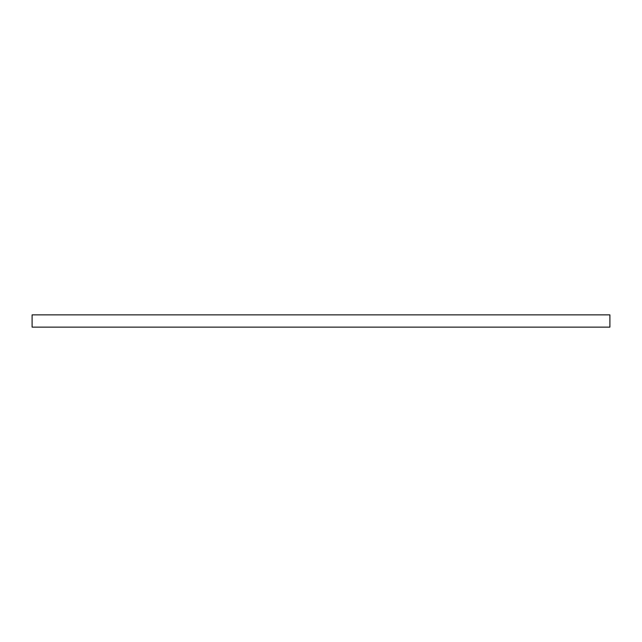 <?xml version="1.0" encoding="UTF-8"?>
<svg xmlns="http://www.w3.org/2000/svg" width="642" height="642" viewBox="0 0 642 642"><rect width="100%" height="100%" fill="white"/><g stroke="black" fill="none" stroke-linecap="round" stroke-linejoin="round"><path stroke-width="0.96" d="M609.9 321L609.9 327.123L32.1 327.123L32.1 314.877L609.9 314.877L609.9 321"/></g></svg>
